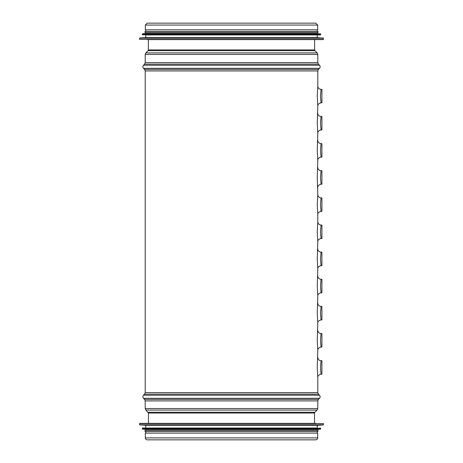 <?xml version="1.0" encoding="UTF-8"?>
<svg xmlns="http://www.w3.org/2000/svg" width="463" height="463" viewBox="0 0 463 463"><rect width="100%" height="100%" fill="white"/><g stroke="black" fill="none" stroke-linecap="round" stroke-linejoin="round"><path stroke-width="0.69" d="M321.05 89.359L321.918 89.359L321.918 102.821L321.05 102.821L320.489 96.09L321.05 89.365C318.978 89.07 317.896 87.987 317.792 86.106L317.253 96.09L317.792 106.073L317.253 123.227L317.792 133.211L317.253 150.359L317.792 160.343L317.253 177.497L317.792 194.651L317.253 204.634L317.792 214.612C317.67 213.049 318.758 211.967 321.05 211.359L320.489 204.634L321.05 197.909C318.978 197.614 317.896 196.532 317.792 194.651M321.05 225.041L321.918 225.041L321.918 238.497L321.05 238.497L320.489 231.772L321.05 225.041C319.076 224.85 317.988 223.762 317.792 221.789L317.253 231.772L317.792 241.75L317.253 258.904L317.792 268.887L317.253 286.041L317.792 296.019L317.253 313.179L317.792 323.157L317.253 340.311L317.792 350.294L317.253 367.448L317.792 377.432L317.792 392.601L145.208 392.601L145.208 70.937L317.792 70.937L318.428 69.404L319.516 68.321C320.355 67.297 320.355 66.273 319.516 65.248L143.484 65.248L144.572 64.166L318.428 64.166L317.792 62.627L317.792 54.437L317.155 52.898L145.845 52.898L148.062 50.687L314.938 50.687L314.62 49.917L314.62 39.604M317.792 377.432C317.682 375.846 318.764 374.758 321.05 374.173L320.489 367.448L321.05 360.723C319.088 360.561 318 359.479 317.792 357.465M321.05 374.179L321.918 374.179L321.918 360.718L321.05 360.718M321.05 333.586L321.918 333.586L321.918 347.042L321.05 347.042L320.489 340.311L321.05 333.586C318.961 333.273 317.873 332.191 317.792 330.333M321.05 116.497L321.918 116.497L321.918 129.958L321.05 129.958L320.489 123.227L321.05 116.497C318.978 116.201 317.896 115.119 317.792 113.238M321.05 306.448L321.918 306.448L321.918 319.91L321.05 319.91L320.489 313.179L321.05 306.448C318.932 306.112 317.85 305.03 317.792 303.196M321.05 143.634L321.918 143.634L321.918 157.09L321.05 157.09L320.489 150.359L321.05 143.628C318.961 143.316 317.873 142.234 317.792 140.376M321.05 279.311L321.918 279.311L321.918 292.772L321.05 292.772L320.489 286.041L321.05 279.316C318.961 279.004 317.873 277.916 317.792 276.058M321.05 170.766L321.918 170.766L321.918 184.228L321.05 184.228L320.489 177.497L321.05 170.766C318.961 170.453 317.873 169.365 317.792 167.508M317.792 268.887C317.67 267.325 318.758 266.237 321.05 265.629L320.489 258.904L321.05 252.179C318.961 251.866 317.873 250.784 317.792 248.926M321.05 265.635L321.918 265.635L321.918 252.179L321.05 252.179M321.05 211.365L321.918 211.365L321.918 197.904L321.05 197.904M145.318 25.06L145.318 29.835L317.682 29.835L317.682 25.06L315.772 23.15L147.228 23.15L145.318 25.06L317.682 25.06M145.318 437.894L145.318 433.119L317.682 433.119L317.682 437.894C317.566 439.08 316.918 439.734 315.731 439.85L147.269 439.85C146.082 439.734 145.434 439.08 145.318 437.894L317.682 437.894M147.159 39.604L315.841 39.604M139.566 39.39L323.22 39.604L323.434 38.186L139.566 38.186L139.566 39.39L323.434 39.39M323.232 37.966L139.768 37.966L145.752 37.653L317.248 37.653L323.434 38.186M145.752 37.653L145.752 34.939L320.506 34.939L320.726 34.048L142.274 34.048L142.274 34.719L320.726 34.719M142.274 34.719L231.5 34.939M320.529 33.834L142.471 33.834L145.752 33.527L317.248 33.527L320.726 34.048M145.752 33.527L145.752 32.549L317.248 32.549L317.248 33.527M231.5 32.549L318.012 32.549L318.012 31.467L144.988 31.467L144.988 32.549L231.5 32.549M315.841 423.35L147.159 423.35M323.434 423.57L139.78 423.35L139.566 424.774L323.434 424.774L323.434 423.57L139.566 423.57M139.768 424.988L323.232 424.988L317.248 425.306L145.752 425.306L139.566 424.774M317.248 425.306L317.248 428.02L142.494 428.02L142.274 428.906L320.726 428.906L320.726 428.234L142.274 428.234M320.726 428.234L231.5 428.02M142.471 429.12L320.529 429.12L317.248 429.433L145.752 429.433L142.274 428.906M317.248 429.433L317.248 430.405L145.752 430.405L145.752 429.433M231.5 431.493L318.012 431.493L318.012 430.405L144.988 430.405L144.988 431.493L231.5 431.493L145.752 431.493L145.752 433.119M148.062 50.687L148.38 49.917L314.62 49.917M144.572 64.166L145.208 62.627L145.208 54.437L317.792 54.437M145.208 62.627L317.792 62.627M145.208 70.937L144.572 69.404L143.484 68.321L319.516 68.321M144.572 69.404L318.428 69.404M145.208 392.601L144.572 394.14L318.428 394.14L317.792 392.601M144.572 394.14L143.484 395.223L319.516 395.223L318.428 394.14M148.467 423.35L148.467 413.042L145.874 410.085L145.208 408.522L145.208 400.912L144.572 399.378L143.484 398.296L319.516 398.296C320.355 397.271 320.355 396.247 319.516 395.223M144.572 399.378L318.428 399.378L319.516 398.296M145.208 400.912L317.792 400.912L318.428 399.378M145.208 408.522L317.792 408.522L317.792 400.912M145.874 410.085L317.126 410.085L317.792 408.522M148.131 412.255L314.869 412.255L317.126 410.085M148.467 413.042L314.533 413.042L314.869 412.255M317.792 221.789L317.792 214.618M317.792 86.106L317.792 70.937M321.05 102.815C318.781 103.399 317.693 104.482 317.792 106.073M321.05 347.042C318.741 347.655 317.659 348.743 317.792 350.294M321.05 129.953C318.828 130.45 317.745 131.533 317.792 133.211M321.05 319.904C318.741 320.523 317.659 321.606 317.792 323.157M321.05 157.09C318.816 157.605 317.728 158.687 317.792 160.343M321.05 292.766C318.758 293.374 317.67 294.456 317.792 296.019M321.05 184.228C318.804 184.749 317.722 185.831 317.792 187.48M321.05 238.497C318.758 239.099 317.67 240.187 317.792 241.75M148.38 49.917L148.38 39.604M314.938 50.687L317.155 52.898M145.208 54.437L145.845 52.898M318.428 64.166L319.516 65.248M143.484 68.321C142.645 67.297 142.645 66.273 143.484 65.248M143.484 398.296C142.645 397.271 142.645 396.247 143.484 395.223M314.533 423.35L314.533 413.042M317.248 37.653L317.248 34.939M317.248 31.467L317.248 29.835M145.752 31.467L145.752 29.835M145.752 425.306L145.752 428.02M317.248 431.493L317.248 433.119"/></g></svg>
